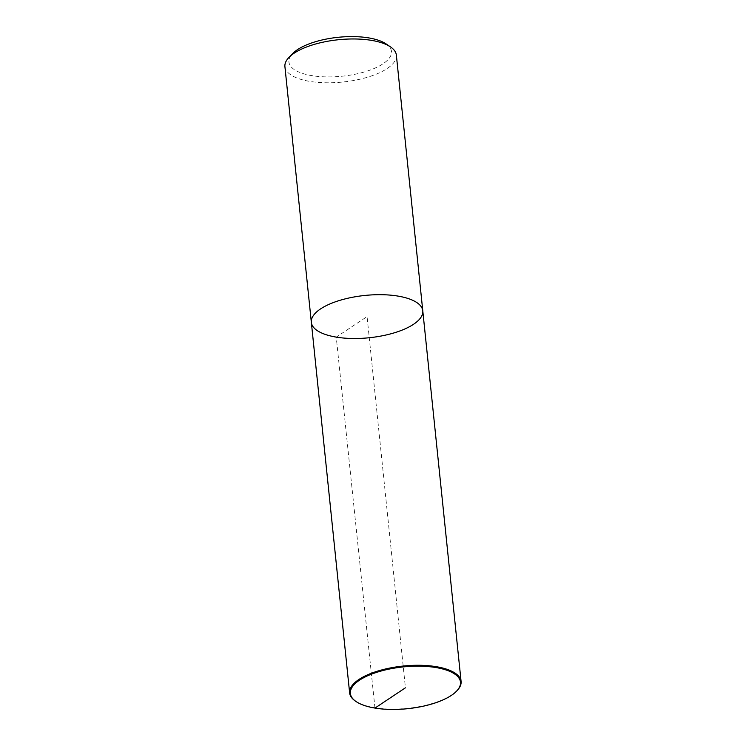 <?xml version="1.0" encoding="UTF-8"?>
<svg xmlns="http://www.w3.org/2000/svg" width="746" height="746" viewBox="0 0 746 746"><rect width="100%" height="100%" fill="white"/><g stroke="black" fill="none" stroke-linecap="round" stroke-linejoin="round"><path stroke-width="0.56" stroke-dasharray="3.73 2.8" d="M386.139 43.939A51.539 19.555 -5.9 0 1 374.184 68.473A51.539 19.555 -5.9 0 1 311.856 75.635A51.539 19.555 -5.9 0 1 292.637 53.6M284.916 66.636A56.025 21.261 174.1 0 0 309.814 81.398A56.025 21.261 174.1 0 0 367.965 77.08A56.025 21.261 174.1 0 0 396.359 55.12M457.074 690.619A56.025 21.261 -5.9 0 1 407.54 708.336A56.025 21.261 -5.9 0 1 355.441 701.119M422.786 310.84A56.025 21.261 -5.9 0 1 369.251 337.742A56.025 21.261 -5.9 0 1 311.343 322.356M374.968 708.085L336.241 337.117L367.069 316.602L405.423 687.812"/><path stroke-width="1.12" d="M397.888 296.078A56.025 21.261 -5.9 0 1 422.786 310.84A56.025 21.261 -5.9 0 1 369.251 337.742A56.025 21.261 -5.9 0 1 311.343 322.356A56.025 21.261 -5.9 0 1 339.728 300.396A56.025 21.261 -5.9 0 1 397.888 296.078A56.025 21.261 -5.9 0 1 422.786 310.84L396.359 55.12A56.025 21.261 174.1 0 0 390.568 46.951A56.025 21.261 174.1 0 0 371.461 40.359A56.025 21.261 174.1 0 0 288.926 57.451A56.025 21.261 174.1 0 0 284.916 66.636L311.343 322.356A56.025 21.261 -5.9 0 1 339.728 300.396A56.025 21.261 -5.9 0 1 397.888 296.078M288.916 57.461L292.628 53.609A51.539 19.555 -5.9 0 1 338.208 37.3A51.539 19.555 -5.9 0 1 386.139 43.939L390.568 46.951M435.878 667.539A55.353 21 174.1 0 0 368.944 675.214A55.353 21 174.1 0 0 356.103 701.566A55.353 21 174.1 0 0 407.577 708.7A55.353 21 174.1 0 0 456.515 691.197A55.353 21 174.1 0 0 435.878 667.539M356.103 701.566L355.432 701.109A56.025 21.261 -5.9 0 1 349.641 692.95A56.025 21.261 -5.9 0 1 378.026 670.99A56.025 21.261 -5.9 0 1 436.186 666.672A56.025 21.261 -5.9 0 1 461.084 681.434A56.025 21.261 -5.9 0 1 457.074 690.619L456.524 691.188M405.423 687.812L374.968 708.085M461.084 681.434L422.786 310.84M349.641 692.95L311.343 322.356"/></g></svg>
